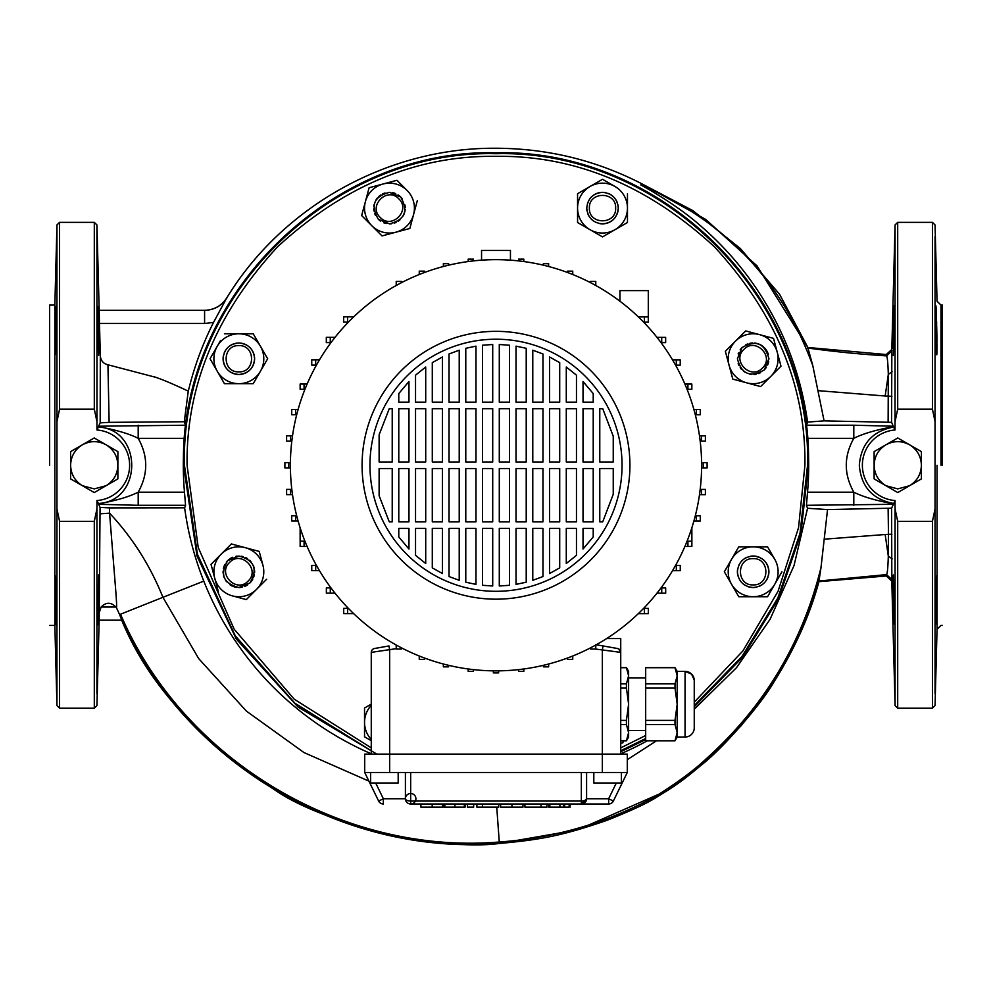 <?xml version="1.0" encoding="UTF-8"?>
<svg xmlns="http://www.w3.org/2000/svg" width="992" height="992" viewBox="0 0 992 992"><rect width="100%" height="100%" fill="white"/><g stroke="black" fill="none" stroke-linecap="round" stroke-linejoin="round"><path stroke-width="1.49" d="M371.268 750.746L294.909 703.216L235.302 635.847L197.433 554.268L184.45 465.26C180.16 298.778 329.53 149.42 496 153.71C662.47 149.42 811.84 298.778 807.55 465.26L800.023 533.324L777.802 598.102L741.966 656.468L694.251 705.585M737.974 575.992A15.76 15.76 90 0 1 737.403 571.776C738.321 562.216 743.578 556.958 753.151 556.016C762.724 556.958 767.982 562.204 768.912 571.776C767.982 581.337 762.736 586.594 753.151 587.537C743.566 586.582 738.321 581.324 737.403 571.776A15.76 15.76 90 0 1 737.664 568.924M753.151 584.908C770.102 585.64 770.077 557.901 753.151 558.645C736.213 557.913 736.238 585.64 753.151 584.908M768.912 358.521A15.76 15.76 67.5 0 1 768.912 358.744L764.299 369.88C750.46 377.94 741.495 374.22 737.403 358.744L742.016 347.597C755.854 339.537 764.82 343.257 768.912 358.744A15.76 15.76 67.5 0 1 768.899 359.191M762.439 368.02C774.938 356.562 755.309 336.97 743.876 349.457C731.364 360.914 751.006 380.506 762.439 368.02M615.685 216.752A15.76 15.76 45 0 1 602.516 223.857C592.956 222.927 587.698 217.682 586.768 208.097C587.698 198.536 592.956 193.279 602.516 192.349C612.089 193.279 617.334 198.524 618.276 208.097C617.322 217.694 612.076 222.94 602.516 223.857A15.76 15.76 45 0 1 599.614 223.584M615.648 208.097C616.392 191.158 588.653 191.183 589.384 208.097C588.653 225.048 616.392 225.023 615.648 208.097M389.348 192.349A15.76 15.76 22.5 0 1 389.484 192.349L400.619 196.962C408.679 210.825 404.972 219.79 389.484 223.857L378.336 219.244C370.289 205.406 373.996 196.441 389.484 192.349A15.76 15.76 22.5 0 1 389.757 192.349M398.772 198.822C387.302 186.31 367.71 205.952 380.196 217.384C391.654 229.896 411.246 210.254 398.772 198.822M224.291 352.718A15.76 15.76 0 0 1 254.597 358.744C253.679 368.305 248.422 373.562 238.849 374.492C229.276 373.562 224.018 368.305 223.088 358.744C224.018 349.172 229.264 343.926 238.849 342.984C248.434 343.939 253.679 349.184 254.597 358.744A15.76 15.76 0 0 1 238.849 374.492A15.76 15.76 0 0 1 223.398 355.657M238.849 345.613C221.898 344.869 221.923 372.608 238.849 371.876C255.787 372.608 255.762 344.869 238.849 345.613M242.147 587.177A15.76 15.76 157.5 0 1 238.849 587.524C223.361 583.457 219.654 574.492 227.701 560.629L238.849 556.016C254.324 560.096 258.044 569.061 249.984 582.912L238.849 587.524A15.76 15.76 157.5 0 1 238.539 587.524M229.561 562.489C217.062 573.946 236.691 593.538 248.124 581.064C260.636 569.594 240.994 550.002 229.561 562.489M767.56 546.828L753.151 546.828A24.949 24.949 90 0 1 774.764 559.302L767.56 546.828L774.764 559.302A24.949 24.949 90 0 1 753.151 596.725A24.949 24.949 90 0 1 731.55 559.302L724.346 571.776L738.755 596.725L767.56 596.725L781.956 571.776L767.56 596.725M745.699 330.919L735.518 341.099A24.949 24.949 67.5 0 1 777.257 352.284L773.524 338.371L745.699 330.919L773.524 338.371L780.977 366.197L777.257 352.284A24.949 24.949 67.5 0 1 746.703 382.838A24.949 24.949 67.5 0 1 735.518 341.099L725.338 351.28L732.79 379.105L760.616 386.57L780.977 366.197L760.616 386.57M577.567 193.7L577.567 208.097A24.949 24.949 45 0 1 614.99 186.496L602.516 179.292L577.567 193.7L602.516 179.292L614.99 186.496A24.949 24.949 45 0 1 602.516 233.046A24.949 24.949 45 0 1 590.042 229.71L602.516 236.902L627.465 222.506L627.465 193.7L627.465 222.506M369.111 187.736L365.391 201.649A24.949 24.949 22.5 0 1 407.117 190.464L396.936 180.284L369.111 187.736L396.936 180.284L407.117 190.464A24.949 24.949 22.5 0 1 389.484 233.046A24.949 24.949 22.5 0 1 371.839 225.742L382.032 235.922L409.845 228.47L417.31 200.644L409.845 228.47M217.236 371.219A24.949 24.949 0 0 1 217.236 346.27L210.044 358.744L224.44 383.681L217.236 371.219A24.949 24.949 0 0 0 238.849 383.681L253.245 383.681L260.45 371.219L253.245 383.681M259.21 551.403L245.297 547.683A24.949 24.949 157.5 0 1 262.942 565.316L259.21 551.403L262.942 565.316A24.949 24.949 157.5 0 1 232.388 595.87L246.301 599.602L266.662 579.229L246.301 599.602L232.388 595.87A24.949 24.949 157.5 0 1 214.743 578.237L218.476 592.15M694.251 706.775L742.351 657.473L778.472 598.833L800.879 533.708L808.48 465.26C812.77 298.282 662.966 148.49 496 152.78C329.034 148.49 179.23 298.282 183.532 465.26L197.024 556.066L236.307 639.034L298.022 706.998L376.824 754.106M179.626 387.054L188.294 391.158A316.535 316.535 0 0 1 213.516 322.437L226.746 297.922C282.807 206.038 388.368 147.349 496 148.254C547.311 148.428 595.795 160.208 641.464 183.594L640.832 184.958C656.072 193.155 682.149 209.436 699.918 225.283C719.299 241.887 736.411 260.512 751.229 281.158C781.423 323.417 800.222 370.4 807.6 422.096L806.446 425.221L807.525 438.328A312.691 312.691 0 0 1 807.525 492.181L806.446 505.3L807.55 508.276L794.034 565.527L770.028 619.392L736.535 667.653L694.251 709.193M371.988 754.106A314.34 314.34 0 0 1 203.782 581.114C194.432 557.467 188.046 533.039 184.624 507.83L185.554 505.3L184.475 492.181A312.691 312.691 0 0 1 184.475 438.328L185.554 425.221L184.276 421.749L188.257 391.146M738.767 565.366A15.76 15.76 90 0 1 739.077 564.708M741.198 561.522A15.76 15.76 90 0 1 741.768 560.889M744.533 558.583A15.76 15.76 90 0 1 746.988 557.281M750.212 556.301A15.76 15.76 90 0 1 759.401 557.306M761.682 558.521A15.76 15.76 90 0 1 764.522 560.864M766.06 562.737A15.76 15.76 90 0 1 768.527 575.224M738.16 353.908A15.76 15.76 67.5 0 1 738.494 352.966M740.181 349.804A15.76 15.76 67.5 0 1 741.88 347.746M745.798 344.807A15.76 15.76 67.5 0 1 747.956 343.864M749.878 343.331A15.76 15.76 67.5 0 1 752.68 342.996M754.354 343.034A15.76 15.76 67.5 0 1 763.555 346.915M764.448 347.758A15.76 15.76 67.5 0 1 768.304 354.392M596.192 222.53A15.76 15.76 45 0 1 595.374 222.146M592.274 220.075A15.76 15.76 45 0 1 591.616 219.48M589.322 216.702A15.76 15.76 45 0 1 588.033 214.309M587.016 210.924A15.76 15.76 45 0 1 586.768 208.357M587.487 203.36A15.76 15.76 45 0 1 587.896 202.219M589.459 199.28A15.76 15.76 45 0 1 591.381 196.949M593.662 195.077A15.76 15.76 45 0 1 605.876 192.708M386.285 223.522A15.76 15.76 22.5 0 1 383.594 222.716M380.568 221.092A15.76 15.76 22.5 0 1 378.498 219.393M375.522 215.388A15.76 15.76 22.5 0 1 374.691 213.54M374.009 211.06A15.76 15.76 22.5 0 1 373.748 208.977M373.823 206.41A15.76 15.76 22.5 0 1 374.17 204.377M375.918 200.099A15.76 15.76 22.5 0 1 377.406 197.978M378.758 196.565A15.76 15.76 22.5 0 1 380.928 194.866M382.515 193.973A15.76 15.76 22.5 0 1 385.032 192.994M236.84 587.4A15.76 15.76 157.5 0 1 234.013 586.768M232.351 586.136A15.76 15.76 157.5 0 1 230.008 584.821M226.722 581.833A15.76 15.76 157.5 0 1 225.283 579.787M224.304 577.828A15.76 15.76 157.5 0 1 223.572 575.67M223.163 573.24A15.76 15.76 157.5 0 1 223.101 571.119M223.411 568.627A15.76 15.76 157.5 0 1 224.886 564.46M226.325 562.216A15.76 15.76 157.5 0 1 227.528 560.815M228.011 560.331A15.76 15.76 157.5 0 1 229.747 558.918M230.231 558.583A15.76 15.76 157.5 0 1 232.686 557.268M235.96 556.289A15.76 15.76 157.5 0 1 237.113 556.115M647.28 740.801A314.34 314.34 0 0 1 620.732 753.796M656.468 740.801L627.291 759.661M893.321 599.875C894.226 632.04 894.524 632.04 894.238 599.875L893.321 574.926L893.321 599.875C894.226 632.04 894.524 632.04 894.238 599.875L893.321 574.926L893.321 599.875M891.845 580.556L891.585 508.177L827.539 509.59L820.992 567.598C802.305 643.225 763.952 707.048 705.932 759.054C695.132 769.308 680.041 780.642 660.66 793.079C649.772 800.184 632.772 808.406 609.671 817.718C574.058 831.222 537.255 839.306 499.274 842.01L496.744 807.153M121.681 620.186C147.61 683.314 198.933 740.082 275.652 790.512C296.769 805.169 332.667 819.652 383.334 833.962C434 843.87 472.564 847.044 499.05 843.498C541.062 839.703 562.576 835.636 606.695 820.421C630.416 811.047 647.094 803.297 656.704 797.146C675.155 785.924 682.161 781.188 701.468 764.956C722.771 748.501 761.273 704.258 773.872 682.074C794.79 648.756 809.807 615.276 818.921 581.659L886.278 575.98L891.808 581.089L895.069 705.002M895.069 508.97L895.069 705.597L897.698 708.152L897.698 521.346L895.069 508.97L895.032 500.538A35.39 35.39 0 0 1 862.37 465.26A35.39 35.39 0 0 1 895.032 429.982L893.482 426.696C876.147 429.834 862.916 433.702 853.802 438.328L853.802 425.221L806.446 425.221M806.446 505.3L893.395 504.296L895.032 500.538M893.395 504.296L891.585 508.177M807.6 422.096L824.092 420.868L891.585 422.332L891.845 349.965M891.92 396.292L885.162 396.006L888.311 374.406C887.952 362.861 887.356 356.686 886.538 355.892L886.278 354.541L891.808 349.432L895.069 224.924L895.032 429.982M893.544 321.098L893.618 318.829M893.308 331.03L893.11 348.242M893.308 599.577L893.16 577.158M893.804 617.508L893.618 611.68M893.519 608.592L893.358 601.524M936.795 599.875C935.89 632.065 935.592 632.065 935.878 599.875C936.783 567.684 937.08 567.684 936.795 599.875C935.89 632.065 935.592 632.065 935.878 599.875C936.783 567.684 937.08 567.684 936.795 599.875M936.956 353.499L936.981 352.805M937.006 348.328L936.994 344.497M936.969 341.645L936.944 339.487M936.944 339.376L936.894 336.313M936.894 336.127L936.795 330.646C937.08 362.824 936.783 362.824 935.878 330.646C935.592 298.468 935.89 298.468 936.795 330.646C937.08 362.824 936.783 362.824 935.878 330.646C935.592 298.468 935.89 298.468 936.795 330.646M893.321 355.582L894.238 330.646L894.238 305.697L893.321 330.646M98.692 331.043L98.84 353.611M55.068 338.433L55.006 344.646M54.994 348.242L55.006 351.577M56.122 330.646C55.217 362.824 54.92 362.824 55.205 330.646C56.11 298.456 56.408 298.456 56.122 330.646C55.217 362.824 54.92 362.824 55.205 330.646C56.11 298.456 56.408 298.456 56.122 330.646M97.762 330.646L98.679 355.582L98.679 330.646C97.774 298.468 97.476 298.468 97.762 330.646L98.679 355.582L98.679 330.646C97.774 298.468 97.476 298.468 97.762 330.646M55.354 606.707L55.428 609.472M55.552 613.726L55.676 617.371M55.812 620.732L55.936 622.988M55.986 623.794L56.122 624.824M98.679 574.926L97.762 624.824L98.89 582.23M56.122 599.875C56.408 632.053 56.11 632.053 55.205 599.875C54.92 567.697 55.217 567.697 56.122 599.875C56.408 632.053 56.11 632.053 55.205 599.875C54.92 567.697 55.217 567.697 56.122 599.875M936.646 323.801L936.572 321.036M936.448 316.795L936.324 313.15M936.188 309.789L936.064 307.52M936.014 306.714L935.878 305.697M937.043 465.26L937.043 629.275L937.043 465.26M895.069 421.55L897.698 409.175L932.43 409.175L935.047 421.55L935.047 236.679M935.047 421.55L935.047 508.97L932.43 521.346L897.698 521.346M96.931 693.854L96.931 508.97L94.302 521.346L59.57 521.346L56.953 508.97L56.953 705.597L54.858 625.431L54.858 305.077L56.953 224.924L56.953 421.55L59.57 409.175L94.302 409.175L94.302 222.369L96.931 224.924L96.931 236.654M56.953 508.97L56.953 421.55M56.953 236.679L56.953 224.924L59.57 222.369L59.57 409.175M897.76 488.895L909.577 485.72L897.76 492.553L874.126 478.9L874.126 451.608L897.76 437.968L921.394 451.608L921.394 478.9L909.577 485.72C917.141 480.996 921.084 474.176 921.394 465.26C921.084 456.345 917.141 449.525 909.577 444.788C901.703 440.609 893.817 440.609 885.943 444.788C878.379 449.525 874.436 456.345 874.126 465.26C874.436 474.176 878.379 480.996 885.943 485.72L897.76 488.895M49.6 465.26L49.6 305.077L49.6 465.26M94.24 488.895L106.057 485.72L94.24 492.553L70.606 478.9L82.423 485.72L94.24 488.895M942.4 465.26L942.4 305.077L942.4 465.26M371.268 740.702L364.535 736.82L371.268 740.702M622.889 742.785L620.732 743.355L622.889 742.785L623.41 740.801L622.889 742.785M210.044 358.744L213.85 352.135M220.621 340.405L217.236 346.27A24.949 24.949 0 0 1 238.849 333.796L224.44 333.796M245.619 333.796L253.245 333.796L257.064 340.405M260.45 346.27L253.245 333.796L238.849 333.796A24.949 24.949 0 0 1 260.45 371.219L267.654 358.744L260.45 346.27L267.654 358.744L263.835 365.354M371.268 704.122L364.535 708.015L364.535 736.82M753.151 546.828L738.755 546.828L731.55 559.302A24.949 24.949 90 0 1 753.151 546.828M577.567 208.097L577.567 222.506L590.042 229.71A24.949 24.949 45 0 1 577.567 208.097M365.391 201.649L361.658 215.562L371.839 225.742A24.949 24.949 22.5 0 1 365.391 201.649M224.44 383.681L238.849 383.681A24.949 24.949 0 0 0 260.45 371.219M221.204 554.131L211.023 564.324L214.743 578.237A24.949 24.949 157.5 0 1 245.297 547.683L231.384 543.951L221.204 554.131M645.68 738.494L620.732 750.746M371.268 739.462A24.949 24.949 135 0 1 371.268 705.362M620.732 751.75L645.68 739.548M767.858 577.456A15.76 15.76 90 0 1 766.06 580.804M762.216 584.66A15.76 15.76 90 0 1 758.979 586.408M756.4 587.19A15.76 15.76 90 0 1 753.151 587.537M753.126 587.524A15.76 15.76 90 0 1 750.349 587.276M749.952 587.202A15.76 15.76 90 0 1 747.249 586.384M744.186 584.722A15.76 15.76 90 0 1 743.355 584.102M768.688 361.386A15.76 15.76 67.5 0 1 767.597 365.044M766.407 367.251A15.76 15.76 67.5 0 1 764.2 369.979M760.653 372.595A15.76 15.76 67.5 0 1 758.508 373.562M756.127 374.207A15.76 15.76 67.5 0 1 754.069 374.468M751.266 374.381A15.76 15.76 67.5 0 1 749.704 374.108M744.732 372.05A15.76 15.76 67.5 0 1 743.467 371.169M741.322 369.136A15.76 15.76 67.5 0 1 740.193 367.697M738.78 365.192A15.76 15.76 67.5 0 1 738.172 363.618M608.257 193.428A15.76 15.76 45 0 1 611.531 195.176M615.375 199.008A15.76 15.76 45 0 1 617.185 202.343M617.904 204.724A15.76 15.76 45 0 1 616.987 214.322M392.274 192.597A15.76 15.76 22.5 0 1 395.721 193.638M398.04 194.866A15.76 15.76 22.5 0 1 402.318 198.958M404.91 204.922A15.76 15.76 22.5 0 1 405.232 207.551M405.182 209.498A15.76 15.76 22.5 0 1 404.736 212.052M404.017 214.185A15.76 15.76 22.5 0 1 403.161 215.921M399.962 219.864A15.76 15.76 22.5 0 1 398.35 221.129M396.106 222.394A15.76 15.76 22.5 0 1 394.184 223.138M391.592 223.721A15.76 15.76 22.5 0 1 389.707 223.857M241.304 556.214A15.76 15.76 157.5 0 1 243.276 556.661M245.694 557.591A15.76 15.76 157.5 0 1 247.492 558.608M249.6 560.257A15.76 15.76 157.5 0 1 250.889 561.621M253.394 565.738A15.76 15.76 157.5 0 1 254.15 568.056M254.51 570.053A15.76 15.76 157.5 0 1 254.572 572.744M254.349 574.604A15.76 15.76 157.5 0 1 253.592 577.319M252.873 578.944A15.76 15.76 157.5 0 1 249.835 583.06M247.777 584.747A15.76 15.76 157.5 0 1 244.664 586.421M368.937 781.15L303.974 752.556L246.376 711.09L198.66 658.564L162.924 597.308L203.782 581.114M807.55 508.276L827.539 509.59M853.802 505.3L853.802 492.181C862.916 496.806 876.147 500.687 893.482 503.812M891.585 422.332L893.482 426.696M640.832 184.958C724.52 220.472 781.845 280.711 812.808 365.688L824.092 420.868M641.254 183.483L641.464 183.594C595.77 160.196 547.286 148.416 496 148.242L496 148.254C388.368 147.349 282.794 206.026 226.746 297.922L226.746 297.922C221.439 305.908 213.999 310.05 204.426 310.335C213.999 310.05 221.439 305.908 226.746 297.922M812.808 365.688L807.81 347.473L886.278 354.541M226.908 297.935C221.613 305.908 214.173 310.037 204.588 310.335L204.588 323.466L213.516 322.437M155.372 377.22L107.942 364.783C103.379 363.692 100.837 360.741 100.316 355.93L99.485 323.466L204.588 323.466M107.942 364.783L109.132 422.356L184.276 421.749M185.554 425.221L98.605 426.213L100.18 422.877L109.132 422.356M138.198 425.221L138.198 438.328C129.084 433.702 115.853 429.834 98.518 426.696L96.968 429.982L96.931 224.924L99.175 310.335M184.624 507.83L109.529 507.892L100.068 507.42L98.518 503.812C115.853 500.687 129.084 496.806 138.198 492.181L138.198 505.3L185.554 505.3M109.529 507.892L109.566 513.162C132.469 537.614 150.251 565.663 162.924 597.308L119.586 614.594L121.805 620.186L99.163 620.186L96.931 705.597L94.302 708.152L94.302 521.346M818.871 581.696L820.992 567.598M892.192 558.893L888.311 556.115L888.472 534.304L885.162 534.514L888.311 556.115C887.939 567.771 887.344 573.934 886.538 574.616L818.35 581.076M892.056 350.784L886.538 355.892C859.357 354.082 839.021 352.247 807.401 347.994M204.588 310.335L99.163 310.335L99.485 323.466M98.481 322.028L98.506 323.045M98.518 323.64L98.654 329.307M100.068 507.42L99.163 620.186M96.931 508.97L96.968 500.538L98.518 503.812M100.316 355.93L100.18 422.877M119.586 614.594L116.597 608.046C116.25 605.678 117.428 611.556 115.407 586.359L109.566 513.162L100.018 513.819M886.278 575.98L886.538 574.616L892.056 579.737M818.933 581.684L800.011 633.851L774.541 681.07L741.47 725.363L712.752 754.9L668.248 790.078L577.79 829.82L499.05 843.51C342.984 856.319 185.516 763.121 121.656 620.174L99.175 620.186M116.597 608.046L115.977 607.054C111.017 602.045 106.057 602.045 101.097 607.054L99.349 612.262M936.932 592.088L936.994 585.875M937.006 582.279L936.994 578.944M888.125 422.084L888.311 374.406L892.192 371.628M96.931 421.55L94.302 409.175M96.968 429.982A35.39 35.39 0 0 1 129.63 465.26A35.39 35.39 0 0 1 96.968 500.538M55.044 577.022L55.019 577.704M54.994 582.192L55.006 586.024M55.031 588.876L55.056 591.034M55.056 591.145L55.106 594.208M55.106 594.382L55.205 599.875M935.047 693.879L935.047 508.97M70.606 451.608L94.24 437.968L117.874 451.608L117.874 478.9L106.057 485.72C113.621 480.996 117.564 474.176 117.874 465.26C117.564 456.345 113.621 449.525 106.057 444.788C98.183 440.609 90.297 440.609 82.423 444.788C74.859 449.525 70.916 456.345 70.606 465.26L70.606 451.608M70.606 478.9L70.606 465.26C70.916 474.176 74.859 480.996 82.423 485.72M510.446 260.164L510.446 250.455L481.554 250.455L481.554 260.164M496 259.656A205.604 205.604 90 0 1 701.604 465.26A205.604 205.604 90 0 1 496 670.865A205.604 205.604 90 0 1 290.396 465.26A205.604 205.604 90 0 1 496 259.656M496 331.34A133.92 133.92 90 0 1 629.92 465.26A133.92 133.92 90 0 1 496 599.18A133.92 133.92 90 0 1 362.08 465.26A133.92 133.92 90 0 1 496 331.34M496 339.214A126.046 126.046 90 0 1 622.046 465.26A126.046 126.046 90 0 1 496 591.306A126.046 126.046 90 0 1 369.954 465.26A126.046 126.046 90 0 1 496 339.214A126.046 126.046 90 0 0 369.954 465.26A126.046 126.046 90 0 0 496 591.306M593.216 468.546L593.216 521.804L583.023 521.804L583.023 468.546L593.216 468.546L583.023 468.546L583.023 521.804L593.216 521.804M593.216 408.704L593.216 461.974L583.023 461.974L583.023 408.704L593.216 408.704L583.023 408.704L583.023 461.974L593.216 461.974M593.216 393.564L593.216 402.144L583.023 402.144L583.023 381.498L593.216 393.564M593.216 528.376L593.216 536.945L583.023 549.022L583.023 528.376L593.216 528.376L583.023 528.376L583.023 549.022M613.242 461.974L599.776 461.974L599.776 408.704L602.739 408.704L613.242 436.207L613.242 461.974L599.776 461.974L599.776 408.704L602.739 408.704M602.739 521.804L599.776 521.804L599.776 468.546L613.242 468.534L613.242 494.301L602.739 521.804L599.776 521.804L599.776 468.546L613.242 468.534M576.464 468.546L576.464 521.804L566.283 521.804L566.283 468.546L576.464 468.546L566.283 468.546L566.283 521.804L576.464 521.804M576.464 408.704L576.464 461.974L566.283 461.974L566.283 408.704L576.464 408.704L566.283 408.704L566.283 461.974L576.464 461.974M576.464 375.174L576.464 402.144L566.283 402.144L566.283 367.015L576.464 375.174L566.283 367.015L566.283 402.144L576.464 402.144M576.464 528.376L576.464 555.346L566.283 563.493L566.283 528.376L576.464 528.376L566.283 528.376L566.283 563.493M559.711 468.546L559.711 521.804L549.531 521.804L549.531 468.546L559.711 468.546L549.531 468.546L549.531 521.804L559.711 521.804M559.711 408.704L559.711 461.974L549.531 461.974L549.531 408.704L559.711 408.704L549.531 408.704L549.531 461.974L559.711 461.974M559.711 362.638L559.711 402.144L549.531 402.144L549.531 356.971L559.711 362.638L549.531 356.971L549.531 402.144L559.711 402.144M559.711 528.376L559.711 567.883L549.531 573.537L549.531 528.376L559.711 528.376L549.531 528.376L549.531 573.537M542.971 468.546L542.971 521.804L532.778 521.804L532.778 468.546L542.971 468.546L532.778 468.546L532.778 521.804L542.971 521.804M542.971 408.704L542.971 461.974L532.778 461.974L532.778 408.704L542.971 408.704L532.778 408.704L532.778 461.974L542.971 461.974M542.971 353.97L542.971 402.144L532.778 402.144L532.778 350.201L542.971 353.97L532.778 350.201L532.778 402.144L542.971 402.144M542.971 528.376L542.971 576.55L532.778 580.308L532.778 528.376L542.971 528.376L532.778 528.376L532.778 580.308L542.971 576.55M526.219 468.546L526.219 521.804L516.026 521.804L516.026 468.546L526.219 468.546L516.026 468.546L516.026 521.804L526.219 521.804M526.219 408.704L526.219 461.974L516.026 461.974L516.026 408.704L526.219 408.704L516.026 408.704L516.026 461.974L526.219 461.974M526.219 348.304L526.219 402.144L516.026 402.144L516.026 346.146L526.219 348.304L516.026 346.146L516.026 402.144L526.219 402.144M526.219 528.376L526.219 582.205L516.026 584.375L516.026 528.376L526.219 528.376L516.026 528.376L516.026 584.375L526.219 582.205M509.466 468.546L509.466 521.804L499.286 521.804L499.286 468.546L509.466 468.546L499.286 468.546L499.286 521.804L509.466 521.804M509.466 408.704L509.466 461.974L499.286 461.974L499.286 408.704L509.466 408.704L499.286 408.704L499.286 461.974L509.466 461.974M509.466 345.216L509.466 402.144L499.286 402.144L499.286 344.509L509.466 345.216M509.466 528.376L509.466 585.292L499.286 585.999L499.286 528.376L509.466 528.376L499.286 528.376L499.286 585.999M492.714 468.546L492.714 521.804L482.534 521.804L482.534 468.546L492.714 468.546L482.534 468.546L482.534 521.804L492.714 521.804M492.714 408.704L492.714 461.974L482.534 461.974L482.534 408.704L492.714 408.704L482.534 408.704L482.534 461.974L492.714 461.974M492.714 344.509L492.714 402.144L482.534 402.144L482.534 345.216L492.714 344.509L482.534 345.216L482.534 402.144L492.714 402.144M492.714 528.376L492.714 585.999L482.534 585.292L482.534 528.376L492.714 528.376L482.534 528.376L482.534 585.292L492.714 585.999M475.974 468.546L475.974 521.804L465.781 521.804L465.781 468.546L475.974 468.546L465.781 468.546L465.781 521.804L475.974 521.804M475.974 408.704L475.974 461.974L465.781 461.974L465.781 408.704L475.974 408.704L465.781 408.704L465.781 461.974L475.974 461.974M475.974 346.146L475.974 402.144L465.781 402.144L465.781 348.304L475.974 346.146L465.781 348.304L465.781 402.144L475.974 402.144M475.974 528.376L475.974 584.375L465.781 582.205L465.781 528.376L475.974 528.376L465.781 528.376L465.781 582.205L475.974 584.375M459.222 468.546L459.222 521.804L449.029 521.804L449.029 468.546L459.222 468.546L449.029 468.546L449.029 521.804L459.222 521.804M459.222 408.704L459.222 461.974L449.029 461.974L449.029 408.704L459.222 408.704L449.029 408.704L449.029 461.974L459.222 461.974M459.222 350.201L459.222 402.144L449.029 402.144L449.029 353.97L459.222 350.201L449.029 353.97L449.029 402.144L459.222 402.144M459.222 528.376L459.222 580.308L449.029 576.55L449.029 528.376L459.222 528.376L449.029 528.376L449.029 576.55L459.222 580.308M442.469 468.546L442.469 521.804L432.289 521.804L432.289 468.546L442.469 468.546L432.289 468.546L432.289 521.804L442.469 521.804M442.469 408.704L442.469 461.974L432.289 461.974L432.289 408.704L442.469 408.704L432.289 408.704L432.289 461.974L442.469 461.974M442.469 356.971L442.469 402.144L432.289 402.144L432.289 362.638L442.469 356.971L432.289 362.638L432.289 402.144L442.469 402.144M442.469 528.376L442.469 573.537L432.289 567.883L432.289 528.376L442.469 528.376L432.289 528.376L432.289 567.883L442.469 573.537M425.717 468.546L425.717 521.804L415.536 521.804L415.536 468.546L425.717 468.546L415.536 468.546L415.536 521.804L425.717 521.804M425.717 408.704L425.717 461.974L415.536 461.974L415.536 408.704L425.717 408.704L415.536 408.704L415.536 461.974L425.717 461.974M425.717 367.015L425.717 402.144L415.536 402.144L415.536 375.174L425.717 367.015L415.536 375.174L415.536 402.144L425.717 402.144M425.717 528.376L425.717 563.493L415.536 555.346L415.536 528.376L425.717 528.376L415.536 528.376L415.536 555.346L425.717 563.493M408.964 468.546L408.964 521.804L398.784 521.804L398.784 468.546L408.964 468.546L398.784 468.546L398.784 521.804L408.964 521.804M408.964 408.704L408.964 461.974L398.784 461.974L398.784 408.704L408.964 408.704L398.784 408.704L398.784 461.974L408.964 461.974M408.964 381.498L408.964 402.144L398.784 402.144L398.784 393.564L408.964 381.498L398.784 393.564L398.784 402.144L408.964 402.144M408.964 528.376L408.964 549.022L398.784 536.945L398.784 528.376L408.964 528.376L398.784 528.376L398.784 536.945L408.964 549.022M392.224 468.546L392.224 521.804L389.261 521.804L379.118 495.727L379.118 468.546L392.224 468.546L379.118 468.546L379.118 495.727L389.261 521.804L392.224 521.804M392.224 408.704L392.224 461.974L379.118 461.974L379.118 434.781L389.261 408.704L392.224 408.704L389.261 408.704L379.118 434.781L379.118 461.974L392.224 461.974M509.466 402.144L499.286 402.144L499.286 344.509M593.216 402.144L583.023 402.144L583.023 381.498M618.76 648.966L620.732 652.376L620.732 638.563L620.732 652.376L595.783 649.066L595.783 645.023M572.744 659.382L572.744 655.997L572.744 659.382L567.498 659.382L567.498 658.031M548.638 664.008L548.638 666.847L548.638 664.008M523.813 668.98L523.813 671.373L523.813 668.98M498.629 670.852L498.629 672.886L498.629 670.852M473.432 669.625L473.432 671.373L473.432 669.625M448.607 665.322L448.607 666.847L448.607 665.322M424.502 659.382L424.502 658.031L424.502 659.382L419.256 659.382L419.256 655.997M401.462 649.066L401.462 647.85L401.462 649.066L396.217 649.066L396.217 645.023M300.13 527.781L300.13 541.198L300.13 527.781L300.13 541.198L304.928 541.198M307.111 546.48L300.142 546.48L307.098 546.456M348.378 608.369L343.703 608.369L343.703 613.626L353.648 613.626M644.403 613.664L644.403 608.406L648.334 608.406L648.334 613.664L638.302 613.664M619.938 301.208L619.938 290.631L648.297 290.631L648.297 316.894L638.352 316.894M648.297 316.894L648.297 322.152L643.622 322.152M596.266 644.763L617.47 648.495L596.266 644.763L603.037 645.953L602.342 649.822L602.342 754.106L364.709 754.106L364.709 772.483L410.663 772.483L410.663 801.052A5.258 2.306 180 0 1 405.406 798.746A5.258 5.258 -90 0 0 410.663 803.991L465.087 803.991L464.33 803.991L464.33 807.153L443.722 807.153L443.722 803.991L443.722 807.153M648.297 303.763L648.297 310.335L648.297 303.763M644.366 322.152L644.366 316.894M684.889 546.48L691.87 546.48L691.87 541.223L687.059 541.223M396.217 648.669L371.268 652.376L371.268 754.106L371.268 652.376A3.943 3.943 -90 0 1 374.53 648.495L388.963 645.953L389.658 649.822L389.658 772.483M603.037 645.953L617.47 648.495A3.943 3.943 90 0 1 620.732 652.376L620.732 754.106L620.732 740.801L626.436 740.801L628.606 732.642L628.606 737.031L628.606 732.642L626.436 740.726L620.732 740.726M620.732 652.376L620.732 667.628L620.732 652.376A3.943 3.943 90 0 1 620.732 652.376L620.732 754.106L620.732 740.801L626.436 740.801L628.606 737.031M602.342 772.483L627.291 772.483L613.366 801.052A5.258 5.258 90 0 1 608.642 803.991L581.337 803.991L608.642 803.991A5.258 5.258 -90 0 0 613.366 801.052L627.291 772.483L613.366 801.052L627.291 772.483L627.291 754.106L602.342 754.106L602.342 772.483L410.663 772.483M627.291 772.483L627.291 754.106M691.87 533.349L691.87 539.921L691.87 533.349M691.87 527.781L691.87 541.223M687.927 546.48L687.927 541.223M370.611 772.483L370.611 782.986L398.189 782.986L398.189 772.483M621.389 772.483L621.389 782.986L593.811 782.986L593.811 772.483M586.594 772.483L586.594 798.758A5.258 2.306 180 0 1 581.337 801.052L581.337 772.483M378.634 801.052L378.634 801.052A5.258 5.258 -90 0 0 383.358 803.991L383.358 798.746L378.634 801.052L364.709 772.483L378.634 801.052A5.258 5.258 0 0 0 383.358 803.991M566.903 803.991L422.48 803.991L566.903 803.991M564.646 803.991L569.16 803.991L569.16 807.153L564.646 807.153L564.646 803.991M500.638 807.153L522.945 807.153L522.945 803.991L500.638 803.991L500.638 807.153L500.638 803.991M467.43 803.991L467.43 807.153L473.643 807.153L473.643 803.991L465.087 803.991L465.087 807.153L464.33 807.153L464.33 803.991L464.33 807.153L465.087 807.153M581.337 803.991L586.594 798.746A5.258 5.258 90 0 1 581.337 803.991L410.663 803.991L410.663 801.052L581.337 801.052L581.337 803.991L569.358 803.991M473.643 803.991L482.856 803.991M492.602 803.991L506.726 803.991M522.945 803.991L524.929 803.991L524.929 807.153M541.248 807.153L524.929 807.153L547.001 807.153L547.001 803.991L563.716 803.991L563.716 807.153L548.737 807.153L548.737 803.991L548.737 807.153M547.001 803.991L541.248 803.991M375.67 782.986L383.358 798.746L405.406 798.746L405.406 772.483L405.406 798.746A5.258 5.258 0 0 0 413.28 803.297A5.258 5.258 0 0 0 413.28 794.195A5.258 5.258 0 0 0 405.406 798.746A5.258 5.258 0 0 0 410.663 803.991M586.594 798.746L608.642 798.746L608.642 803.991A5.258 5.258 0 0 0 613.366 801.052L608.642 798.746L616.33 782.986M644.403 608.406L643.585 608.406M595.783 648.669L595.783 644.676M347.634 608.369L347.634 613.626M687.915 384.065L687.915 389.31L691.846 389.31L691.846 384.065L684.889 384.065M687.915 389.31L687.072 389.31M676.308 359.873L676.308 365.13L680.239 365.13L680.239 359.873L672.551 359.873M676.308 365.13L675.577 365.13M661.714 337.367L661.714 342.612L665.644 342.612L665.644 337.367L656.989 337.367M661.714 342.612L661.019 342.612M590.538 282.67L590.538 281.443L595.783 281.443L595.783 285.485M567.498 272.478L567.498 271.138L572.744 271.138L572.744 274.511M696.347 414.78L696.347 409.535L700.278 409.535L700.278 414.78L695.318 414.78M696.347 409.535L693.916 409.535M701.456 441.118L701.456 435.872L705.399 435.872L705.399 441.118L700.191 441.118M701.456 435.872L699.496 435.872M703.179 467.889L703.179 462.644L707.11 462.644L707.11 467.889L701.592 467.889M703.179 462.644L701.592 462.644M701.468 494.673L701.468 489.416L705.399 489.416L705.399 494.673L699.496 494.673M701.468 489.416L700.178 489.416M696.359 521.011L696.359 515.753L700.29 515.753L700.29 521.011L693.904 521.011M696.359 515.753L695.305 515.753M595.783 649.066L590.538 649.066L590.538 647.85M661.738 587.934L661.738 593.191L665.682 593.191L665.682 587.934L660.994 587.934M661.738 593.191L656.964 593.191M676.333 570.673L676.333 565.415L680.264 565.415L680.264 570.673L672.526 570.673M676.333 565.415L675.564 565.415M548.638 266.501L548.638 263.674L543.393 263.674L543.393 265.186M523.813 261.541L523.813 259.148L518.568 259.148L518.568 260.896M473.432 260.896L473.432 259.148L468.187 259.148L468.187 261.541M401.462 282.67L401.462 281.443L396.217 281.443L396.217 285.386M347.597 316.857L347.597 322.115L343.666 322.115L343.666 316.857L353.698 316.857M347.597 322.115L348.415 322.115M304.073 389.286L304.073 384.04L300.13 384.04L300.13 389.286L304.941 389.286M304.073 384.04L307.111 384.04M315.667 365.093L315.667 359.848L311.736 359.848L311.736 365.093L316.436 365.093M315.667 359.848L319.474 359.848M330.262 342.587L330.262 337.33L326.318 337.33L326.318 342.587L331.006 342.587M330.262 337.33L335.036 337.33M424.502 272.478L424.502 271.138L419.256 271.138L419.256 274.511M448.607 265.186L448.607 263.674L443.362 263.674L443.362 266.501M295.641 409.51L295.641 414.755L291.71 414.755L291.71 409.51L298.096 409.51M295.641 414.755L296.695 414.755M290.532 435.848L290.532 441.093L286.601 441.093L286.601 435.848L292.504 435.848M290.532 441.093L291.822 441.093M288.821 462.619L288.821 467.877L284.89 467.877L284.89 462.619L290.408 462.619M288.821 467.877L290.408 467.877M304.085 541.198L304.085 546.456M300.154 541.198L300.154 546.456M315.692 570.636L315.692 565.39L311.761 565.39L311.761 570.636L319.449 570.636M315.692 565.39L316.423 565.39M330.286 587.896L330.286 593.154L326.356 593.154L326.356 587.896L330.981 587.896M330.286 593.154L335.011 593.154M295.653 515.728L295.653 520.986L291.722 520.986L291.722 515.728L296.682 515.728M295.653 520.986L298.084 520.986M290.544 489.391L290.544 494.648L286.601 494.648L286.601 489.391L291.809 489.391M290.544 494.648L292.504 494.648M448.607 666.847L443.362 666.847L443.362 664.008M548.638 666.847L543.393 666.847L543.393 665.322M523.813 671.373L518.568 671.373L518.568 669.625M498.629 672.886L493.371 672.886L493.371 670.852M473.432 671.373L468.187 671.373L468.187 668.98M442.531 803.991L442.531 807.153L442.407 803.991M442.407 807.153L420.906 807.153L420.906 803.991L420.906 807.153M482.856 807.153L498.716 807.153L476.879 807.153L476.879 803.991M482.558 807.153L482.558 803.991M482.484 807.153L482.484 803.991L482.484 807.153M570.102 807.153L570.102 803.991L570.102 807.153M549.841 807.153L549.841 803.991M444.825 807.153L444.825 803.991M541.037 807.153L541.037 803.991L541 807.153M617.47 648.495L618.599 648.88M619.603 649.624A3.943 3.943 90 0 1 619.938 649.996L619.045 649.14M388.963 645.953L374.53 648.495M617.508 648.495A3.943 3.943 90 0 1 618.276 648.731M620.05 650.157A3.943 3.943 90 0 1 620.496 651.05M645.68 740.801L675.006 740.801L645.68 740.801L675.006 740.801L677.189 737.031L685.063 737.031A9.188 9.188 -45 0 0 694.251 727.843L694.251 680.562A9.188 9.188 135 0 0 685.063 671.386L677.189 671.386L677.189 675.788L675.006 667.703L645.68 667.703L645.68 683.872L675.006 683.872L677.189 675.788L677.189 737.031L685.063 737.031L685.063 671.386L677.189 671.386L675.006 667.703M620.732 683.872L626.436 683.872L628.606 675.788L628.606 671.386L628.606 675.788L626.436 667.703L620.732 667.703M620.732 667.628L626.436 667.628L628.606 671.386L626.436 667.703M628.606 730.472L645.68 730.472L628.606 730.472L628.606 677.958L645.68 677.958L628.606 677.958M694.251 692.664L694.251 715.765L694.251 692.664M645.68 724.557L645.68 720.378L675.006 720.378L675.006 724.557L645.68 724.557L645.68 740.726M675.006 683.872L675.006 688.051L645.68 688.051L645.68 720.378M645.68 688.051L645.68 683.872M645.68 667.703L675.006 667.628L677.189 671.386M675.006 740.726L677.189 732.642L675.006 740.726M675.006 720.378L677.189 704.208L675.006 688.051M677.189 732.642L675.006 724.557M628.606 675.428L628.606 732.642L626.436 724.557L620.732 724.557M620.732 720.378L626.436 720.378L628.606 704.208L626.436 688.051L620.732 688.051M626.436 720.378L626.436 724.557M626.436 683.872L626.436 688.051M694.251 702.175L742.834 651.012L778.088 591.195L798.548 527.694L804.921 465.26C805.963 386.334 775.794 313.522 714.438 246.822C647.739 185.467 574.926 155.298 496 156.339C417.074 155.298 344.261 185.454 277.562 246.822C216.206 313.522 186.037 386.334 187.079 465.26L198.226 547.51L234.162 629.188L294.19 699.162L371.268 747.881M893.544 503.465C872.464 499.398 861.056 486.663 859.32 465.26C861.056 443.858 872.464 431.123 893.544 427.056M895.069 705.597L897.698 708.152L932.43 708.152L932.43 521.346M940.986 465.26L940.986 305.077L940.986 465.26M620.732 747.881L645.68 735.506M807.525 438.328L853.802 438.328C843.783 456.27 843.783 474.226 853.802 492.181L807.525 492.181M893.395 426.213L853.802 425.221M640.547 183.123L705.672 219.393L757.057 265.906L807.872 347.473L779.576 294.289L740.317 248.508L692.937 210.664L640.72 183.21M184.475 492.181L138.198 492.181C148.217 474.25 148.217 456.295 138.198 438.328L184.475 438.328M98.605 504.296L138.198 505.3M888.125 508.437L888.472 534.304L891.92 534.217M885.162 534.514L824.414 539.177M499.274 842.01C341.657 855.166 182.751 759.587 120.516 614.184M818.437 390.687L885.162 396.006M98.456 427.056C142.823 429.474 142.823 501.047 98.456 503.465M115.977 607.054L101.097 607.054M897.698 409.175L897.698 222.369L895.069 224.924M932.43 409.175L932.43 222.369L935.047 224.924L937.043 301.246L940.986 305.077L942.4 305.077M94.302 708.152L59.57 708.152L59.57 521.346M432.202 807.153L432.202 803.991M511.946 807.153L511.946 803.991M559.922 807.153L559.922 803.991M454.906 807.153L454.906 803.991M54.858 305.077L49.6 305.077M188.393 391.195C172.782 383.867 161.473 379.093 154.467 376.898M942.4 625.431L940.986 625.431L937.043 629.275L935.047 705.597L932.43 708.152M897.698 222.369L932.43 222.369M94.302 222.369L59.57 222.369M59.57 708.152L56.953 705.597M54.858 625.431L49.6 625.431M498.716 807.153L498.716 803.991M606.633 638.563L620.732 638.563M694.226 679.954L691.56 674.076L685.063 671.386"/></g></svg>
